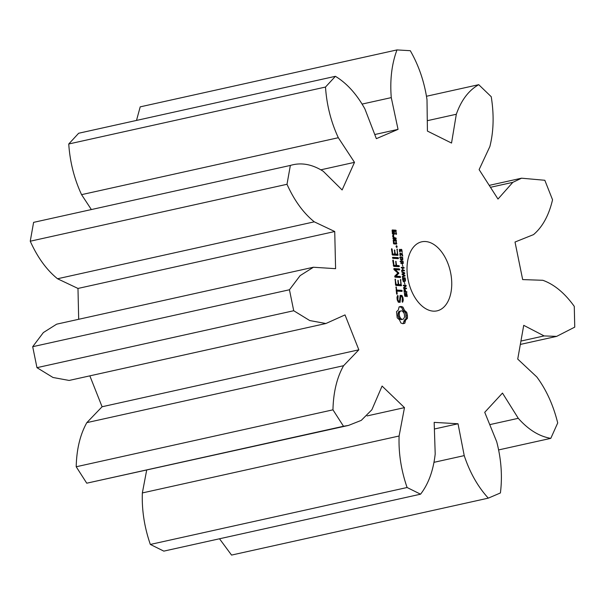 <?xml version="1.0" encoding="UTF-8"?>
<svg xmlns="http://www.w3.org/2000/svg" width="605" height="605" viewBox="0 0 605 605"><rect width="100%" height="100%" fill="white"/><g stroke="black" fill="none" stroke-linecap="round" stroke-linejoin="round"><path stroke-width="0.91" d="M410.288 50.699L396.971 49.92C391.745 63.979 389.847 79.875 391.269 97.617L398.045 129.372L376.355 138.666L364.898 108.915C356.67 94.1 346.839 83.233 335.404 76.313L325.498 87.052C326.715 105.036 330.988 121.923 338.324 137.721L354.5 162.344L342.12 189.955L323.267 171.291C312.051 164.167 301.086 162.216 290.355 165.437L287.004 184.283C294.28 200.482 303.37 212.998 314.282 221.831L334.731 231.518L335.594 268.673L313.413 267.244L300.125 275.63L289.447 289.765L293.72 310.736L309.745 320.552L325.891 323.516L345.016 314.91L358.841 349.819L343.595 365.7C336.909 377.588 333.363 392.297 332.962 409.827L343.504 426.26L348.488 425.428L361.268 420.377L371.863 409.774L382.08 386.058L404.48 407.634L399.103 436.008C398.491 453.175 401.153 470.342 407.097 487.509L420.558 494.194C428.491 483.917 433.369 470.493 435.199 453.931L434.171 422.373L458.03 423.765L464.224 455.618C469.881 472.626 477.905 486.798 488.303 498.142L500.411 492.954C502.498 476.256 501.258 459.172 496.69 441.703L484.734 412.315L502.483 393.084L518.281 418.312C528.415 429.747 539.252 436.432 550.8 438.353L557.712 422.94C553.288 405.123 546.323 389.802 536.817 376.968L517.729 359.09L523.726 325.339L544.114 335.926L556.645 336.38L574.75 327.123L574.274 306.38C564.737 293.1 554.256 284.403 542.821 280.289L522.667 279.586L515.014 242.03L533.519 234.619C542.549 226.951 548.894 215.335 552.546 199.771L544.825 180.275L521.57 178.195L512.821 182.347L497.991 199.045L479.115 169.612L489.861 146.554C493.672 131.414 494.126 114.806 491.237 96.724L478.729 84.677C468.731 90.342 461.26 100.196 456.321 114.254L451.534 143.052L427.425 131.081L427.001 99.696C424.377 81.887 418.804 65.559 410.288 50.699M136.503 120.418L140.209 106.858L396.971 49.92M362.365 104.022L391.269 97.617M335.404 76.313L78.65 133.251L68.743 143.99C69.961 161.974 74.233 178.861 81.569 194.651L91.363 209.557M33.6 222.368L290.808 165.331L33.6 222.368L30.25 241.213C37.525 257.42 46.615 269.936 57.528 278.761L77.977 288.449L78.688 319.289M313.413 267.244L56.658 324.174L43.371 332.561L32.693 346.695L36.965 367.666L52.99 377.482L69.136 380.447L325.891 323.516M89.85 375.856L102.086 406.757L86.84 422.63C80.155 434.519 76.608 449.228 76.207 466.765L86.749 483.198L348.488 425.428M146.667 470.176L142.349 492.939C141.736 510.113 144.398 527.28 150.343 544.447L163.804 551.125L420.558 494.194M219.509 538.775L231.549 555.08L488.303 498.142M425.413 241.524A35.362 21.523 77.5 0 0 421.73 241.811A35.362 21.523 77.5 0 0 408.367 280.992A35.362 21.523 77.5 0 0 437.037 310.857A35.362 21.523 77.5 0 0 450.975 274.64A35.362 21.523 77.5 0 0 425.413 241.524M397.213 317.852L399.429 319.78L400.941 323.032L402.945 323.713L404.828 323.259L405.607 320.143L407.415 318.449L407.422 315.394L406.719 312.301L404.495 310.373L402.99 307.121L400.979 306.44L399.103 306.894L398.317 310.01L396.509 311.704L397.213 317.852M405.766 293.417L406.84 293.69L407.21 296.609L406.749 296.579L406.931 294.983L406.326 293.811L405.804 296.223L404.722 295.974L404.382 293.266L404.813 293.296L404.677 294.809L405.237 295.868L405.91 293.266M406.326 293.811L405.607 294.038M405.078 296.382L405.804 296.223L405.342 296.473M404.722 295.981L405.494 295.739M404.246 289.455L405.282 289.765L405.789 291.671L406.817 291.731L406.885 292.313L404.117 292.154L404.299 289.417M403.323 285.197L406.091 285.356L406.174 286.074L403.936 288.003L406.409 288.146L406.469 288.691L403.701 288.532L403.603 287.632L405.645 285.87L403.384 285.741L403.323 285.197M404.39 282.422L404.927 284.274L404.39 282.422M403.837 277.733L405.025 277.801L405.297 278.595L405.486 280.357L404.904 281.507L403.172 280.954L402.59 279.253L402.658 277.665L403.089 277.695L403.353 280.554L404.208 281.023L404.995 280.629L404.911 278.368L404.231 278.33L404.034 279.48L403.837 277.733M403.384 281.212L404.995 280.629M398.34 302.25L400.094 302.349L400.744 296.427L401.667 296.488L402.363 297.962L402.136 301.479L402.34 302.205L402.779 302.039L403.263 300.14L402.983 297.683L401.932 295.444L400.155 295.346L399.497 301.26L398.589 301.207L397.893 299.725L398.113 296.216L397.908 295.497L397.47 295.648L396.978 297.577L397.243 299.959L398.34 302.25M397.205 293.758L396.903 291.103L401.924 291.398L402.212 290.892L401.803 290.339L396.782 290.045L396.086 286.861L396.54 293.72L396.933 294.264L397.205 293.758L396.653 293.879M395.534 284.917L395.927 285.447L401.304 285.764L400.57 279.404L400.85 284.683L398.824 284.562L398.007 280.304L398.151 284.524L396.139 284.41L395.201 279.094L395.534 284.917M401.833 272.121L401.773 271.547L404.662 272.847L404.737 273.505L402.552 274.284L404.949 275.32L405.017 275.963L402.386 276.954L402.317 276.364L404.511 275.577L402.113 274.534L402.045 273.944L404.261 273.165L401.833 272.121M401.289 267.342L404.057 267.501L404.125 268.083L402.771 268.007L403.013 270.185L404.374 270.269L404.435 270.851L401.675 270.685L401.607 270.102L402.688 270.17L402.446 267.985L401.357 267.924L401.289 267.342M402.348 264.551L402.892 266.404L402.348 264.551M400.865 260.974L403.036 261.103L403.293 263.402L401.123 263.266L400.865 260.974L401.902 260.672L400.964 260.876M402.038 263.674L403.293 263.402L402.249 263.697M400.427 257.148L402.605 257.284L402.854 259.575L400.684 259.447L400.427 257.148L401.47 256.853L400.533 257.057M401.599 259.855L402.854 259.575L401.818 259.878M402.098 253.087L402.756 256.066L400.457 253.767L400.48 255.824L400.094 255.802L399.867 253.518L400.374 253.17L402.37 255.439L402.098 253.087M400.457 253.767L399.754 254.062M393.946 269.543L397.863 273.074L394.71 276.175L394.982 277.181L400.336 277.491L400.215 276.432L396.094 276.19L398.854 273.135L395.345 269.701L399.474 269.943L399.353 268.877L393.999 268.56L393.946 269.543M392.758 260.551L393.757 266.382L399.103 266.692L398.982 265.633L396.653 265.497L395.829 261.239L395.98 265.459L393.968 265.338L393.424 260.596L393.031 260.021L392.758 260.551M392.448 257.813L392.857 258.365L398.196 258.675L398.483 258.169L398.075 257.617L392.736 257.306L392.448 257.813M400.608 249.888L401.168 249.298L401.833 249.744L402.196 252.217L401.206 249.895L400.85 251.135L399.776 249.963L400.041 251.967L399.655 251.945L399.383 249.706L399.844 249.305L400.608 249.888M401.833 249.744L400.593 250.039M396.041 246.53L396.502 245.675L397.061 247.203L396.698 247.453L396.041 246.53M391.465 249.192L392.464 255.023L397.833 255.333L397.107 248.973L397.379 254.259L395.352 254.138L394.536 249.88L394.687 254.1L392.675 253.979L392.131 249.237L391.738 248.663L391.465 249.192M396.078 239.928L393.371 239.769L393.462 243.391L393.847 243.936L396.555 244.095L396.078 239.928L393.174 240.14M392.879 238.272L393.265 238.816L395.973 238.975L396.237 238.461L395.852 237.916L394.498 237.833L393.348 236.094L393.734 235.481L393.205 234.672L392.66 236.358L393.598 237.788L392.879 238.272M392.35 233.598L392.736 234.135L394.399 234.233L394.369 231.14L395.678 231.223L395.904 233.265L395.375 233.764L396.366 234.347L395.889 230.18L392.259 229.968L392.35 233.598M374.767 134.529L398.045 129.372M427.289 120.69L456.321 114.254M426.669 96.218L478.729 84.677M68.743 143.99L325.498 87.052M81.569 194.651L338.324 137.721M321.232 169.725L354.5 162.344M490.466 187.308L512.821 182.347M30.25 241.213L287.004 184.283M57.528 278.761L314.282 221.831M77.977 288.449L334.731 231.518M32.693 346.695L289.447 289.765M36.965 367.666L293.72 310.736M520.928 341.069L544.114 335.926M102.086 406.757L358.841 349.819M86.84 422.63L343.595 365.7M76.207 466.765L332.962 409.827M498.868 449.87L550.8 438.353M86.749 483.198L343.504 426.26M489.748 424.634L518.281 418.312M367.099 415.922L404.48 407.634M142.349 492.939L399.103 436.008M150.343 544.447L407.097 487.509M434.284 462.258L464.224 455.618M434.382 429.005L458.03 423.765M403.127 323.698L404.238 320.446L406.046 318.752L405.789 314.139L405.35 312.603L403.127 310.675L401.622 307.423L399.429 306.765M404.828 323.259L403.459 323.562M405.07 321.558L403.701 321.86M405.607 320.143L404.238 320.446M400.979 306.44L399.61 306.75M406.401 319.085L405.032 319.387M401.985 306.644L400.608 306.947M407.415 318.449L406.046 318.752M402.99 307.121L401.622 307.423M407.513 316.944L406.144 317.247M403.626 308.875L402.257 309.178M407.422 315.394L406.053 315.697M404.495 310.373L403.127 310.675M407.157 313.836L405.789 314.139M405.547 311.537L404.178 311.84M406.719 312.301L405.35 312.603M404.821 293.334L404.359 293.44M404.813 293.296L404.359 293.395M404.405 291.89L405.471 292.23M405.789 291.671L404.42 291.973M406.817 291.731L405.448 292.034M403.369 285.583L404.737 285.817M406.091 285.356L404.722 285.658M406.174 286.074L405.138 286.301M403.686 288.373L405.055 288.608M406.409 288.146L405.04 288.456M405.025 277.801L403.875 278.058M404.117 280.659L403.535 281.809M403.089 277.695L402.635 277.793M403.096 277.748L402.627 277.854M398.763 302.273L398.861 301.403M400.744 296.427L400.018 296.594M398.113 296.216L397.281 296.405M397.682 297.887L397.024 298.031M397.893 299.725L397.235 299.876M402.779 302.039L402.325 302.137M398.589 301.207L397.916 301.358M403.263 300.14L402.431 300.33M399.497 301.26L398.007 301.555M402.983 297.683L402.302 297.834M400.888 296.442L400.117 295.724M401.932 295.444L400.563 295.747M396.903 291.103L396.252 291.247M400.76 291.33L400.434 290.642L396.154 290.392M402.212 290.892L400.843 291.194M401.803 290.339L400.434 290.642M396.782 290.045L396.131 290.188M396.487 287.435L395.836 287.579M400.132 285.696L400.117 284.849M401.569 285.257L400.2 285.568M395.602 279.661L394.952 279.805M400.964 279.979L400.329 280.115M396.139 284.41L395.488 284.554M398.151 284.524L395.519 284.758M400.85 284.683L397.432 284.683M398.824 284.562L397.455 284.872M398.4 280.879L397.75 281.023M404.662 272.847L403.906 273.014M403.338 273.49L402.083 274.269M404.737 273.505L403.369 273.808M402.552 274.284L402.091 274.39M404.949 275.32L404.269 275.472M403.611 275.895L402.363 276.75M405.017 275.963L403.648 276.266M401.334 267.728L402.711 268.015M404.057 267.501L402.688 267.803M402.688 270.17L401.637 270.405M403.013 270.185L401.652 270.488M401.652 270.495L403.021 270.768M404.374 270.269L402.998 270.571M400.533 260.974L401.667 261.405M402.143 262.57L401.924 263.704M400.094 257.155L401.228 257.586M401.712 258.751L401.486 259.878M399.353 268.877L393.81 268.93M399.761 269.429L398.392 269.732L397.984 269.18M399.179 277.423L398.846 276.735L394.725 276.493L397.485 273.445M400.623 276.984L399.255 277.287M395.345 269.701L394.362 269.921M400.215 276.432L398.846 276.735M398.642 272.666L397.651 272.885M396.094 276.19L394.725 276.493M398.854 273.135L397.493 273.437M398.733 273.589L397.364 273.891M393.424 260.596L392.781 260.74M393.968 265.338L393.318 265.482M397.946 266.623L397.614 265.935L395.262 265.618M399.398 266.185L398.022 266.487M395.98 265.459L393.341 265.686M398.982 265.633L397.614 265.935M396.653 265.497L395.284 265.799M396.23 261.806L395.579 261.95M398.075 257.617L392.524 257.677M397.031 258.607L396.706 257.919M398.483 258.169L397.114 258.471M396.918 245.97L396.101 246.152M397.061 247.203L396.517 247.324M397.167 246.598L396.154 246.825M392.131 249.237L391.488 249.381M392.675 253.979L392.025 254.123M396.661 255.265L396.653 254.418M398.105 254.834L396.729 255.136M394.687 254.1L392.048 254.327M397.5 249.547L396.857 249.691M394.936 250.447L394.286 250.591M397.379 254.259L393.968 254.259M395.352 254.138L393.984 254.44M396.464 240.465L395.095 240.767L394.71 240.23M396.82 243.588L395.451 243.898L395.367 243.172M393.598 237.788L393.068 237.901M394.793 238.907L394.483 238.219L393.023 237.992M396.237 238.461L394.868 238.771M395.852 237.916L394.483 238.219M394.498 237.833L393.121 238.143M393.348 236.094L392.653 236.245M393.734 235.481L392.592 235.731M393.227 234.165L393.212 233.311M394.664 233.727L393.295 234.037M395.889 230.18L392.063 230.339M394.369 231.14L393.719 231.284M396.275 230.717L394.906 231.019L394.52 230.482M396.63 233.848L395.594 234.074M397.901 315.22L398.347 312.256L399.096 311.393L401.478 310.811L402.567 311.212L404.261 313.564L404.639 316.884L403.459 319.069L401.085 319.644L399.996 319.251L398.302 316.899L397.901 315.22L399.27 314.918L399.292 313.269L397.924 313.579M404.095 291.958L405.471 291.655L404.707 289.946L404.064 291.655M402.998 262.978L402.832 261.496L401.486 261.277L401.07 262.578L402.665 263.099L400.812 263.402M402.559 259.159L402.393 257.67L401.055 257.458L400.533 257.843L400.639 258.759L402.227 259.273L400.381 259.583M396.101 243.013L394.067 242.892L393.832 240.851L395.867 240.964L396.101 243.013L393.447 243.24M393.931 233.152L392.947 233.091L392.713 231.049L393.696 231.102L393.931 233.152L392.327 233.439M399.292 313.269L399.716 311.953L398.347 312.256M399.716 311.953L400.465 311.083L399.096 311.393M400.465 311.083L401.478 310.811M402.454 319.342L399.996 319.251M401.365 318.948L400.404 317.98L399.035 318.283M400.404 317.98L399.671 316.589L398.302 316.899M399.671 316.589L399.27 314.918M404.707 289.946L403.958 290.12M404.367 291.587L405.471 291.655M401.486 261.277L400.639 261.511M401.055 257.458L400.2 257.692M394.067 242.892L393.424 243.036M393.832 240.851L393.189 240.987M392.947 233.091L392.305 233.235M392.713 231.049L392.078 231.186M406.537 293.342L405.721 293.523M406.84 293.69L406.295 293.811M407.286 295.853L406.908 295.936M405.978 294.363L405.592 294.446M405.97 294.832L405.592 294.922M405.978 295.376L405.577 295.467M404.979 289.462L404.095 289.659M405.282 289.765L403.974 290.052M405.486 280.357L405.078 280.44M405.305 281.06L403.928 281.37M403.353 280.554L402.975 280.637M403.013 278.005L402.59 278.096M403.036 261.103L402.204 261.292M402.605 257.284L401.773 257.465M401.508 254.123L401.115 254.206M401.213 253.729L400.714 253.843M400.956 253.45L399.799 253.707M400.676 253.245L399.913 253.419M400.276 249.585L399.361 249.789M401.523 249.426L400.684 249.608M402.181 263.099L401.183 263.326M401.697 263.039L401.039 263.183M401.319 262.88L400.896 262.971M401.312 261.315L400.646 261.466M401.75 259.28L400.744 259.5M401.259 259.212L400.608 259.356M400.888 259.053L400.465 259.152M400.881 257.496L400.208 257.639M521.57 178.195L489.218 185.372M556.645 336.38L520.33 344.434M404.73 295.996L405.335 295.86M403.127 281.31L404.495 281.007M399.323 250.031L399.875 249.91M401.387 263.387L402.756 263.084M400.026 261.594L401.395 261.292M400.949 259.568L402.317 259.258M399.587 257.775L400.964 257.473"/></g></svg>

